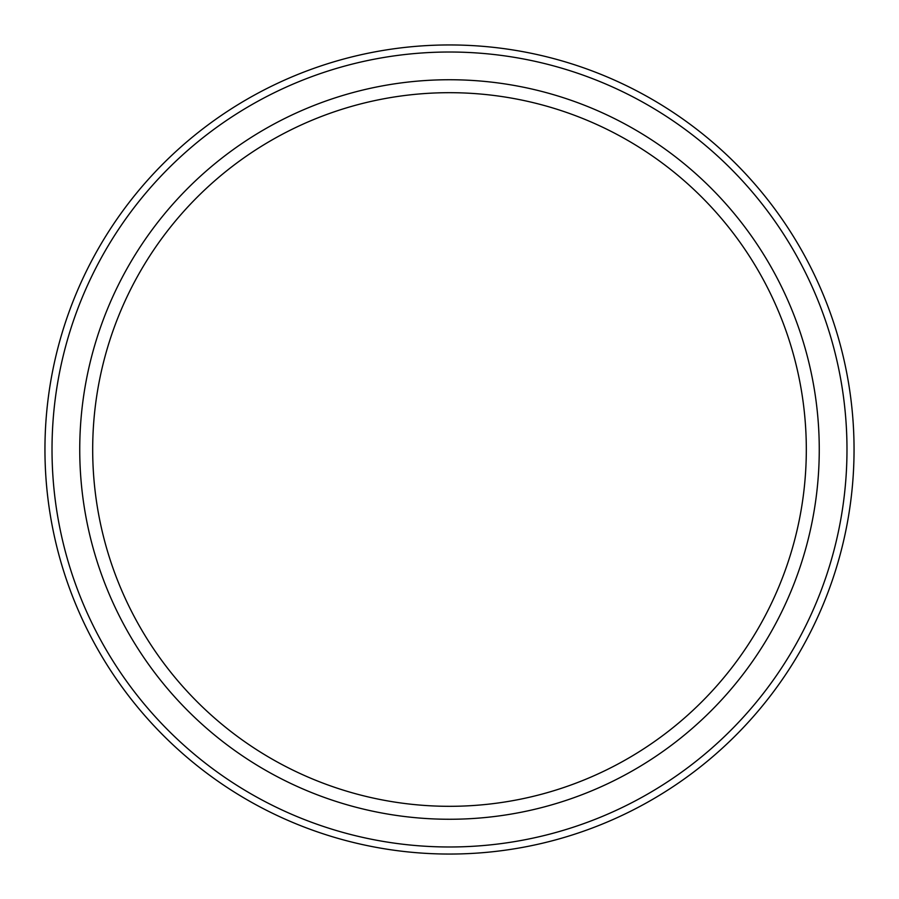 <?xml version="1.0" encoding="UTF-8"?>
<svg xmlns="http://www.w3.org/2000/svg" width="899" height="899" viewBox="0 0 899 899"><rect width="100%" height="100%" fill="white"/><g stroke="black" fill="none" stroke-linecap="round" stroke-linejoin="round"><path stroke-width="1.35" d="M449.5 819.259A369.759 369.759 0 0 1 79.741 449.5A369.759 369.759 0 0 1 449.5 79.741A369.759 369.759 0 0 1 819.259 449.5A369.759 369.759 0 0 1 449.5 819.259M449.5 806.313A356.813 356.813 0 0 1 92.687 449.5A356.813 356.813 0 0 1 449.5 92.687A356.813 356.813 0 0 1 806.313 449.5A356.813 356.813 0 0 1 449.5 806.313M449.5 854.05A404.55 404.55 0 0 0 854.05 449.5A404.55 404.55 0 0 0 449.5 44.95A404.55 404.55 0 0 0 44.95 449.5A404.55 404.55 0 0 0 449.5 854.05M449.5 846.982A397.482 397.482 0 0 1 52.018 449.5A397.482 397.482 0 0 1 449.5 52.018A397.482 397.482 0 0 1 846.982 449.5A397.482 397.482 0 0 1 449.5 846.982"/></g></svg>

